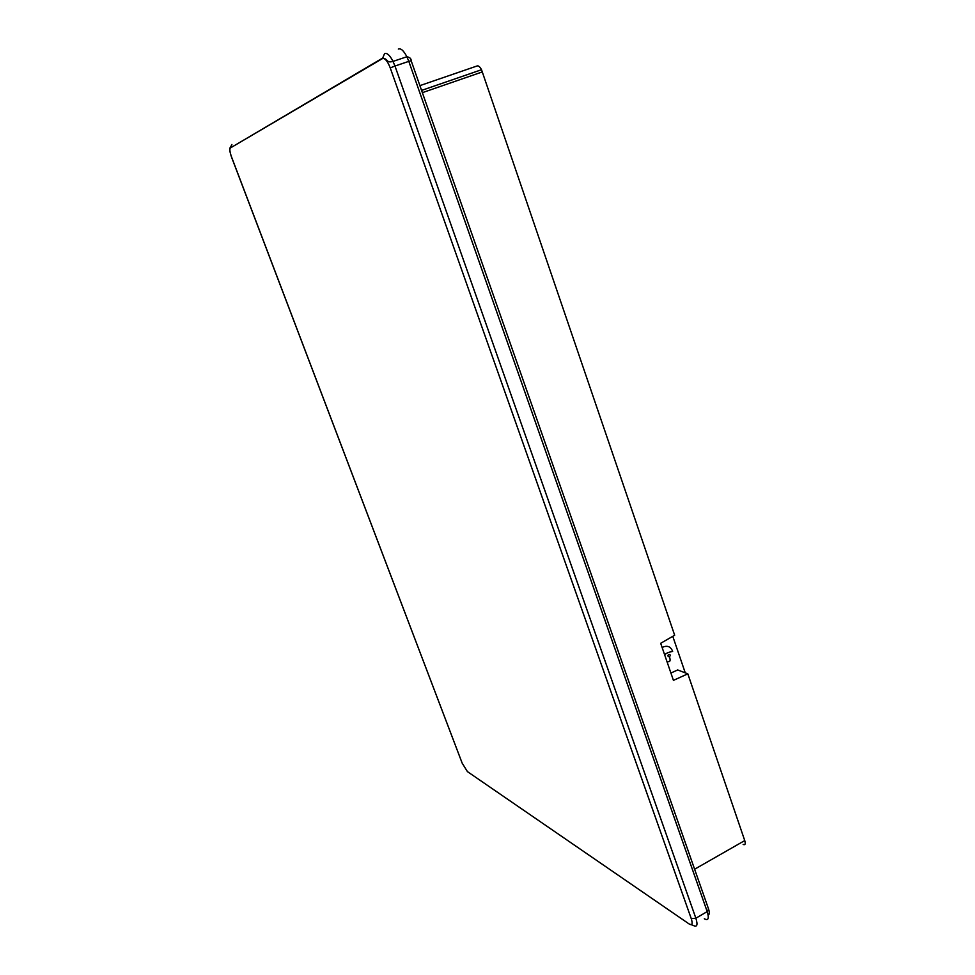 <?xml version="1.0" encoding="UTF-8"?>
<svg xmlns="http://www.w3.org/2000/svg" width="975" height="975" viewBox="0 0 975 975"><rect width="100%" height="100%" fill="white"/><g stroke="black" fill="none" stroke-linecap="round" stroke-linejoin="round"><path stroke-width="1.46" d="M419.896 85.629L477.116 65.959C478.53 65.52 480.017 66.848 481.601 69.932L674.663 635.237L660.684 643.293L673.432 680.367L687.826 673.835L677.71 669.959L670.91 673.03M687.826 673.835L744.742 840.584C745.729 843.997 745.193 845.276 743.145 844.423M231.197 147.188L231.867 144.471L230.271 147.713C229.174 148.017 229.576 151.101 231.477 156.975L231.538 156.938C229.832 152.1 229.43 149.114 230.356 147.981L382.468 58.585C384.954 57.964 387.55 61.072 390.244 67.909L394.972 66.032L392.73 60.779C389.61 55.039 386.892 52.65 384.564 53.625L382.468 58.585M231.538 156.938L462.162 763.12L467.415 771.603L689.227 924.032C692.189 925.677 692.872 923.886 691.275 918.694L390.244 67.909M685.254 672.848L672.774 636.322M482.406 71.894L422.358 92.662M744.742 840.584L694.614 869.225M411.158 60.718C411.255 58.646 409.841 57.318 406.88 56.745L393.035 61.401C385.625 63.351 388.806 58.671 382.358 58.232L230.356 147.981M469.389 772.956L467.415 771.603M691.275 918.694L695.87 918.218C697.99 925.153 697.052 927.53 693.079 925.336L689.227 924.032M704.303 918.767C708.325 920.912 709.288 918.523 707.204 911.601L695.87 918.218L394.972 66.032L408.805 61.364L407.087 57.159C403.821 50.749 400.908 48.043 398.336 49.043M707.204 911.601L408.805 61.364L411.182 60.779L708.606 909.151L707.204 911.601M462.162 763.12L231.489 156.999M668.667 654.322C667.497 655.882 667.777 656.699 669.508 656.772C670.678 655.212 670.398 654.396 668.667 654.322M664.572 654.615L667.948 652.555L672.64 651.385C670.861 646.778 667.729 645.316 663.232 646.986L662.171 647.644M667.144 662.086L668.265 661.623C670.166 662.025 670.581 660.404 669.508 656.772M481.504 69.737L421.566 90.419M708.142 915.074C709.434 914.611 709.629 912.807 708.752 909.651"/></g></svg>
